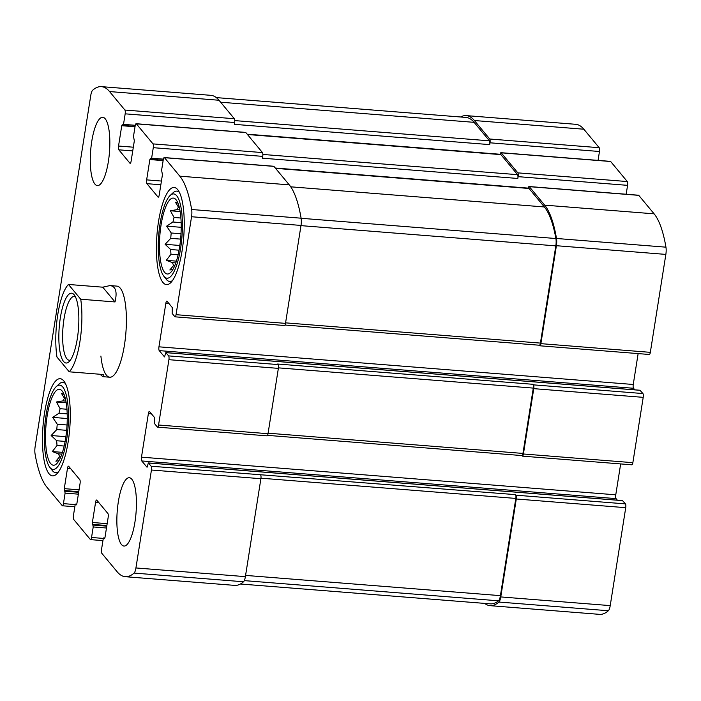 <?xml version="1.0" encoding="UTF-8"?>
<svg xmlns="http://www.w3.org/2000/svg" width="701" height="701" viewBox="0 0 701 701"><rect width="100%" height="100%" fill="white"/><g stroke="black" fill="none" stroke-linecap="round" stroke-linejoin="round"><path stroke-width="1.05" d="M631.662 464.684A3.049 0.841 -85.5 0 0 631.881 464.816A3.049 0.841 -85.5 0 0 632.863 462.678L643.211 397.344L533.759 388.652L523.41 453.985A3.049 0.841 -85.5 0 1 522.429 456.132A3.049 0.841 -85.5 0 1 522.21 455.992L521.851 455.562M533.759 388.652A3.049 0.841 -85.5 0 0 533.479 384.858L533.014 384.306L277.631 364.021L278.087 364.581L168.634 355.889L165.848 352.594L164.525 356.914L159.232 350.614A3.049 0.841 -85.5 0 1 158.952 346.82L165.848 303.27A3.049 0.841 -85.5 0 1 166.829 301.123A3.049 0.841 -85.5 0 1 167.048 301.255L172.227 307.494L172.166 313.461L174.847 316.694A3.049 0.841 -85.5 0 0 175.066 316.826A3.049 0.841 -85.5 0 0 176.047 314.679L191.557 216.74A7.615 2.103 -85.5 0 0 191.653 209.511A112.695 31.063 -85.5 0 0 179.815 176.17L164.472 157.69A3.049 0.841 -85.5 0 0 164.253 157.559A3.049 0.841 -85.5 0 0 163.272 159.705L161.598 170.229L162.439 174.689L159.215 195.018A3.049 0.841 -85.5 0 1 158.233 197.165A3.049 0.841 -85.5 0 1 158.014 197.034L146.921 183.671A3.049 0.841 -85.5 0 1 146.64 179.877L149.865 159.548L150.356 158.479L151.127 159.276L151.618 158.207L153.282 147.683A3.049 0.841 -85.5 0 0 153.002 143.889L136.362 123.849A3.049 0.841 -85.5 0 0 136.143 123.709A3.049 0.841 -85.5 0 0 135.162 125.856L133.497 136.38L134.329 140.848L131.113 161.169A3.049 0.841 -85.5 0 1 130.132 163.315A3.049 0.841 -85.5 0 1 129.913 163.184L118.819 149.821A3.049 0.841 -85.5 0 1 118.539 146.027L121.755 125.707L122.246 124.629L123.017 125.435L123.507 124.357L125.172 113.834A3.049 0.841 -85.5 0 0 124.901 110.039L109.549 91.559A112.695 31.063 -85.5 0 0 101.452 86.644A112.695 31.063 -85.5 0 0 92.637 90.263A7.615 2.103 -85.5 0 0 90.779 95.389L35.146 446.598A7.615 2.103 -85.5 0 0 35.05 453.827A112.695 31.063 -85.5 0 0 46.888 487.169L62.24 505.649A3.049 0.841 -85.5 0 0 62.459 505.78A3.049 0.841 -85.5 0 0 63.441 503.633L65.105 493.11L64.273 488.65L67.489 468.321A3.049 0.841 -85.5 0 1 68.47 466.174A3.049 0.841 -85.5 0 1 68.689 466.305L79.783 479.668A3.049 0.841 -85.5 0 1 80.063 483.462L76.847 503.791L76.356 504.86L75.577 504.063L75.095 505.132L73.421 515.656A3.049 0.841 -85.5 0 0 73.701 519.45L90.341 539.49A3.049 0.841 -85.5 0 0 90.56 539.63A3.049 0.841 -85.5 0 0 91.542 537.483L93.215 526.95L92.374 522.49L95.599 502.17A3.049 0.841 -85.5 0 1 96.58 500.023A3.049 0.841 -85.5 0 1 96.799 500.155L107.893 513.518A3.049 0.841 -85.5 0 1 108.173 517.312L104.948 537.632L104.458 538.71L103.687 537.904L103.196 538.981L101.531 549.505A3.049 0.841 -85.5 0 0 101.811 553.299L117.155 571.779A112.695 31.063 -85.5 0 0 125.251 576.695A112.695 31.063 -85.5 0 0 134.075 573.076A7.615 2.103 -85.5 0 0 135.933 567.95L151.442 470.02A3.049 0.841 -85.5 0 0 151.162 466.226L148.367 462.923L147.044 467.252L141.76 460.951A3.049 0.841 -85.5 0 1 141.479 457.157L148.375 413.599A3.049 0.841 -85.5 0 1 149.357 411.461A3.049 0.841 -85.5 0 1 149.576 411.592L154.755 417.822L154.684 423.798L157.366 427.023A3.049 0.841 -85.5 0 0 157.585 427.154A3.049 0.841 -85.5 0 0 158.566 425.008L168.915 359.683A3.049 0.841 -85.5 0 0 168.634 355.889M643.211 397.344A3.049 0.841 -85.5 0 0 642.931 393.55L640.022 390.299M539.323 345.225L539.682 345.663A3.049 0.841 -85.5 0 0 539.901 345.795A3.049 0.841 -85.5 0 0 540.883 343.648L556.401 245.709A7.615 2.103 -85.5 0 0 556.498 238.48A112.695 31.063 -85.5 0 0 544.659 205.148L529.308 186.659A3.049 0.841 -85.5 0 0 529.089 186.527A3.049 0.841 -85.5 0 0 528.177 188.297M649.135 354.355A3.049 0.841 -85.5 0 0 649.354 354.487A3.049 0.841 -85.5 0 0 650.335 352.34L665.854 254.402A7.615 2.103 -85.5 0 0 665.95 247.173A112.695 31.063 -85.5 0 0 654.112 213.831L638.76 195.351A3.049 0.841 -85.5 0 0 638.541 195.22L529.089 186.527M626.168 194.238L627.579 185.344L518.127 176.652A3.049 0.841 -85.5 0 0 517.846 172.858L501.206 152.818A3.049 0.841 -85.5 0 0 500.987 152.687A3.049 0.841 -85.5 0 0 500.067 154.448M627.579 185.344A3.049 0.841 -85.5 0 0 627.299 181.55L610.659 161.51A3.049 0.841 -85.5 0 0 610.44 161.37L500.987 152.687M598.058 160.389L599.469 151.495L490.017 142.802A3.049 0.841 -85.5 0 0 489.736 139.008L474.393 120.528A112.695 31.063 -85.5 0 0 466.296 115.612A112.695 31.063 -85.5 0 0 460.592 116.997M599.469 151.495A3.049 0.841 -85.5 0 0 599.189 147.701L583.845 129.221A112.695 31.063 -85.5 0 0 575.749 124.305L466.296 115.612M484.68 603.395A112.695 31.063 -85.5 0 0 490.095 605.664A112.695 31.063 -85.5 0 0 498.91 602.045A7.615 2.103 -85.5 0 0 500.768 596.928L516.287 498.989A3.049 0.841 -85.5 0 0 516.006 495.195L515.542 494.634L151.162 466.226M490.095 605.664L599.548 614.356A112.695 31.063 -85.5 0 0 608.363 610.737A7.615 2.103 -85.5 0 0 610.221 605.611L625.73 507.682A3.049 0.841 -85.5 0 0 625.458 503.888L622.549 500.637M278.087 364.581A3.049 0.841 -85.5 0 1 278.367 368.375L268.019 433.7L158.566 425.008M634.817 389.835L633.529 388.275L159.232 350.614M638.138 353.593L633.248 384.481A3.049 0.841 -85.5 0 0 633.529 388.275M284.299 325.378A3.049 0.841 -85.5 0 0 284.518 325.518A3.049 0.841 -85.5 0 0 285.5 323.371L176.047 314.679M164.253 157.559L273.705 166.251A3.049 0.841 -85.5 0 1 273.925 166.382L289.268 184.862A112.695 31.063 -85.5 0 1 301.106 218.195A7.615 2.103 -85.5 0 1 301.009 225.433L285.5 323.371M136.143 123.709L245.595 132.401A3.049 0.841 -85.5 0 1 245.814 132.533L262.454 152.581A3.049 0.841 -85.5 0 1 262.735 156.376L262.446 158.189L517.837 178.466A3.049 0.841 -85.5 0 0 517.557 174.672L500.917 154.632A3.049 0.841 -85.5 0 0 500.698 154.5L247.348 134.382M518.127 176.652L517.837 178.466M101.452 86.644L210.905 95.336A112.695 31.063 -85.5 0 1 219.001 100.252L234.353 118.732A3.049 0.841 -85.5 0 1 234.625 122.526L234.344 124.34L489.727 144.616A3.049 0.841 -85.5 0 0 489.447 140.822L474.104 122.342A112.695 31.063 -85.5 0 0 466.007 117.426L216.32 97.605M490.017 142.802L489.727 144.616M125.251 576.695L234.704 585.388A112.695 31.063 -85.5 0 0 243.527 581.769A7.615 2.103 -85.5 0 0 245.385 576.643L135.933 567.95M260.614 474.91A3.049 0.841 -85.5 0 1 260.895 478.704L245.385 576.643M617.344 500.163L616.048 498.613L141.76 460.951M620.665 463.931L615.767 494.818A3.049 0.841 -85.5 0 0 616.048 498.613M266.818 435.715A3.049 0.841 -85.5 0 0 267.037 435.847A3.049 0.841 -85.5 0 0 268.019 433.7M118.32 501.872A34.27 9.446 -85.5 0 0 123.928 546.053A34.27 9.446 -85.5 0 0 134.969 521.912A34.27 9.446 -85.5 0 0 129.352 477.732A34.27 9.446 -85.5 0 0 118.32 501.872M91.743 141.427A34.27 9.446 -85.5 0 0 97.351 185.599A34.27 9.446 -85.5 0 0 108.383 161.467A34.27 9.446 -85.5 0 0 102.775 117.286A34.27 9.446 -85.5 0 0 91.743 141.427M182.164 250.31A48.737 13.433 94.5 0 1 166.47 284.641A48.737 13.433 94.5 0 1 156.936 234.993A48.737 13.433 94.5 0 1 174.19 187.474A48.737 13.433 94.5 0 1 182.164 250.31M68.207 441.534A48.737 13.433 94.5 0 1 52.514 475.865A48.737 13.433 94.5 0 1 42.989 426.217A48.737 13.433 94.5 0 1 60.233 378.698A48.737 13.433 94.5 0 1 68.207 441.534M100.9 356.064A45.688 12.592 -85.5 0 0 109.733 377.217A45.688 12.592 -85.5 0 0 124.445 345.032A45.688 12.592 -85.5 0 0 116.971 286.122L110.013 285.57L102.749 287.182L68.461 284.457L80.72 299.222L115.017 301.947C117.4 291.774 115.735 286.315 110.013 285.57M521.746 455.44A3.049 0.841 -85.5 0 0 521.965 455.571A3.049 0.841 -85.5 0 0 522.946 453.424L533.295 388.1A3.049 0.841 -85.5 0 0 533.014 384.306M240.408 584.003L490.385 603.85A112.695 31.063 -85.5 0 0 498.516 600.81A7.615 2.103 -85.5 0 0 500.426 595.648L515.822 498.429A3.049 0.841 -85.5 0 0 515.542 494.634M539.227 345.102A3.049 0.841 -85.5 0 0 539.446 345.234A3.049 0.841 -85.5 0 0 540.427 343.096L555.823 245.876A7.615 2.103 -85.5 0 0 555.902 238.524A112.695 31.063 -85.5 0 0 544.37 206.961L529.018 188.473A3.049 0.841 -85.5 0 0 528.799 188.341L275.449 168.222M65.622 438.414A38.073 10.497 94.5 0 1 55.134 464.851A38.073 10.497 94.5 0 1 45.915 426.445A38.073 10.497 94.5 0 1 61.083 389.984A38.073 10.497 94.5 0 1 65.622 438.414M66.639 439.641A42.262 11.645 94.5 0 1 49.841 467.374A42.262 11.645 94.5 0 1 44.759 426.357A42.262 11.645 94.5 0 1 56.246 386.654A42.262 11.645 94.5 0 1 66.91 397.914A42.262 11.645 94.5 0 1 66.639 439.641M64.028 394.348L61.522 393.48L64.51 398.37L65.333 398.44M66.209 402.768L56.448 401.988L63.011 400.876A32.36 8.92 94.5 0 1 64.51 398.37M56.448 401.988L60.111 408.701L66.963 409.244M67.261 418.541L52.654 417.375L58.989 413.231A32.36 8.92 94.5 0 1 60.111 408.701M52.654 417.375L57.254 424.21L67.051 424.99M65.885 436.688L51.138 435.523L56.807 429.547A32.36 8.92 94.5 0 1 57.254 424.21M51.138 435.523L56.702 440.745L65.105 441.411M62.442 452.355L52.321 451.558L57.044 445.459A32.36 8.92 94.5 0 1 56.702 440.745M52.321 451.558L58.604 453.871L61.846 454.125M58.902 460.732L55.887 461.188L59.646 456.71A32.36 8.92 94.5 0 1 58.604 453.871M59.646 456.71L60.829 456.798M57.044 445.459L64.15 446.029M56.807 429.547L66.639 430.335M58.989 413.231L67.208 413.879M63.011 400.876L65.92 401.103M58.498 471.808A45.311 12.487 94.5 0 1 55.712 472.676A45.311 12.487 94.5 0 1 52.286 470.494L49.841 467.374M56.246 386.654L59.164 383.955A45.311 12.487 94.5 0 1 62.88 382.343A45.311 12.487 94.5 0 1 65.5 383.64M179.579 247.19A38.073 10.497 94.5 0 1 169.09 273.627A38.073 10.497 94.5 0 1 159.872 235.229A38.073 10.497 94.5 0 1 175.04 198.769A38.073 10.497 94.5 0 1 179.579 247.19M180.595 248.417A42.262 11.645 94.5 0 1 163.797 276.15A42.262 11.645 94.5 0 1 158.715 235.133A42.262 11.645 94.5 0 1 170.203 195.43A42.262 11.645 94.5 0 1 180.867 206.69A42.262 11.645 94.5 0 1 180.595 248.417M177.984 203.124L175.478 202.265L178.466 207.154L179.29 207.216M180.166 211.544L170.404 210.773L176.967 209.652A32.36 8.92 94.5 0 1 178.466 207.154M170.404 210.773L174.067 217.476L180.919 218.02M181.217 227.317L166.61 226.16L172.945 222.007A32.36 8.92 94.5 0 1 174.067 217.476M166.61 226.16L171.21 232.986L181.007 233.766M179.842 245.473L165.094 244.298L170.764 238.331A32.36 8.92 94.5 0 1 171.21 232.986M165.094 244.298L170.658 249.521L179.062 250.187M176.398 261.14L166.277 260.334L171 254.244A32.36 8.92 94.5 0 1 170.658 249.521M166.277 260.334L172.56 262.647L175.802 262.91M172.858 269.508L169.835 269.973L173.603 265.486A32.36 8.92 94.5 0 1 172.56 262.647M173.603 265.486L174.786 265.583M171 254.244L178.107 254.805M170.764 238.331L180.595 239.111M172.945 222.007L181.165 222.664M176.967 209.652L179.877 209.888M172.455 280.593A45.311 12.487 94.5 0 1 169.66 281.46A45.311 12.487 94.5 0 1 166.242 279.278L163.797 276.15M170.203 195.43L173.112 192.74A45.311 12.487 94.5 0 1 176.836 191.128A45.311 12.487 94.5 0 1 179.456 192.424M80.72 299.222A45.688 12.592 94.5 0 1 69.224 371.81L56.965 357.046A45.688 12.592 94.5 0 1 57.745 314.775A45.688 12.592 94.5 0 1 68.461 284.457M69.224 371.81L103.52 374.536L102.775 376.665L109.733 377.217M100.059 374.264L102.775 376.665M74.131 294.744A35.024 9.656 94.5 0 1 74.262 294.902A35.024 9.656 94.5 0 1 78.468 328.9A35.024 9.656 94.5 0 1 68.943 361.804A35.024 9.656 94.5 0 1 59.199 327.63A35.024 9.656 94.5 0 1 74.131 294.744M115.017 301.947L102.749 287.182M70.433 360.051A31.983 8.815 94.5 0 1 69.233 360.244A31.983 8.815 94.5 0 1 62.976 327.665A31.983 8.815 94.5 0 1 74.297 296.488A31.983 8.815 94.5 0 1 75.454 296.865M632.863 462.678L523.41 453.985M642.931 393.55L533.479 384.858M650.335 352.34L540.883 343.648M665.854 254.402L556.401 245.709M665.95 247.173L556.498 238.48M654.112 213.831L544.659 205.148M638.76 195.351L529.308 186.659M627.299 181.55L517.846 172.858M610.659 161.51L501.206 152.818M599.189 147.701L489.736 139.008M583.845 129.221L474.393 120.528M608.363 610.737L498.91 602.045M610.221 605.611L500.768 596.928M625.73 507.682L516.287 498.989M625.458 503.888L516.006 495.195M278.367 368.375L168.915 359.683M640.25 390.317L165.953 352.656M633.248 384.481L158.952 346.82M168.923 303.515L165.848 303.27M301.009 225.433L191.557 216.74M301.106 218.195L191.653 209.511M289.268 184.862L179.815 176.17M273.925 166.382L164.472 157.69M158.47 197.069L158.014 197.034M160.836 184.775L146.921 183.671M161.432 181.051L146.64 179.877M163.123 160.608L149.865 159.548M528.221 188.113L275.283 168.03M163.377 159.136L151.618 158.207M262.735 156.376L153.282 147.683M262.454 152.581L153.002 143.889M245.814 132.533L136.362 123.849M130.368 163.219L129.913 163.184M132.734 150.925L118.819 149.821M133.321 147.201L118.539 146.027M135.021 126.758L121.755 125.707M500.111 154.264L247.181 134.18M135.267 125.295L123.507 124.357M234.625 122.526L125.172 113.834M234.353 118.732L124.901 110.039M219.001 100.252L109.549 91.559M75.217 504.571L63.441 503.633M78.372 494.161L65.105 493.11M78.661 492.304L64.965 491.208M78.766 491.681L64.413 490.542M79.055 489.824L64.273 488.65M70.564 468.566L67.489 468.321M76.759 504.212L75.69 504.124M103.327 538.412L91.542 537.483M106.473 528.011L93.215 526.95M106.771 526.144L93.075 525.058M106.867 525.531L92.514 524.392M107.165 523.665L92.374 522.49M98.675 502.415L95.599 502.17M104.861 538.061L103.801 537.974M243.527 581.769L134.075 573.076M260.895 478.704L151.442 470.02M622.777 500.654L148.481 462.993M615.767 494.818L141.479 457.157M151.451 413.844L148.375 413.599M522.946 453.424L268.106 433.192M533.295 388.1L278.437 367.859M498.516 600.81L244.29 580.621M500.426 595.648L245.578 575.407M515.822 498.429L260.965 478.196M489.447 140.822L234.756 120.598M474.104 122.342L220.631 102.215M517.557 174.672L262.866 154.448M500.917 154.632L247.444 134.504M529.018 188.473L275.554 168.354M544.37 206.961L290.731 186.816M555.902 238.524L301.123 218.291M555.823 245.876L300.974 225.634M540.427 343.096L285.579 322.854M649.354 354.487L539.901 345.795M631.881 464.816L522.429 456.132M640.136 390.255L165.848 352.594M284.518 325.518L175.066 316.826M163.184 160.24L151.127 159.276M135.074 126.39L123.017 125.435M74.832 506.762L62.459 505.78M76.768 504.15L75.577 504.063M102.942 540.611L90.56 539.63M104.878 538L103.687 537.904M622.663 500.593L148.367 462.923M267.037 435.847L157.585 427.154M521.965 455.571L267.545 435.365M539.446 345.234L285.027 325.036M55.712 472.676L57.719 472.833M62.88 382.343L64.895 382.509M169.66 281.46L171.675 281.618M176.836 191.128L178.851 191.285"/></g></svg>
